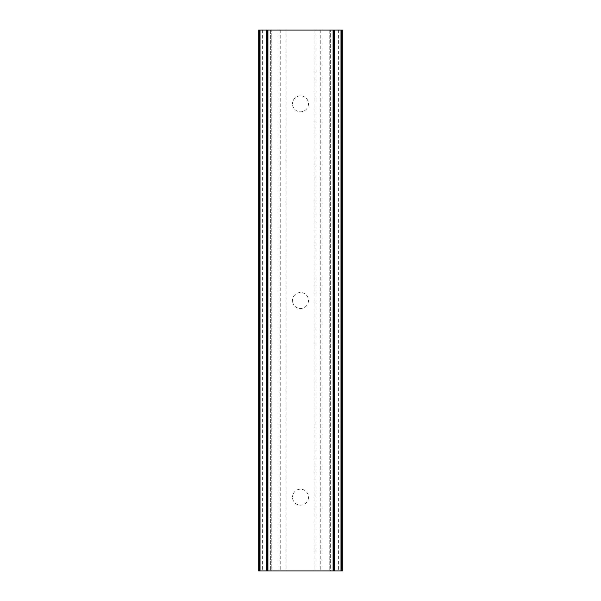 <?xml version="1.0" encoding="UTF-8"?>
<svg xmlns="http://www.w3.org/2000/svg" width="601" height="601" viewBox="0 0 601 601"><rect width="100%" height="100%" fill="white"/><g stroke="black" fill="none" stroke-linecap="round" stroke-linejoin="round"><path stroke-width="0.45" stroke-dasharray="3 2.25" d="M308.493 103.808A7.993 7.993 0 0 1 300.5 111.801A7.993 7.993 0 0 1 292.507 103.808A7.993 7.993 0 0 0 300.5 111.801A7.993 7.993 0 0 0 308.493 103.808A7.993 7.993 0 0 0 300.5 95.822A7.993 7.993 0 0 0 292.507 103.808A7.993 7.993 0 0 1 300.5 95.822A7.993 7.993 0 0 1 308.493 103.808M308.493 300.5A7.993 7.993 0 0 1 300.5 308.493A7.993 7.993 0 0 1 292.507 300.5A7.993 7.993 0 0 0 300.5 308.493A7.993 7.993 0 0 0 308.493 300.5A7.993 7.993 0 0 0 300.5 292.507A7.993 7.993 0 0 0 292.507 300.5A7.993 7.993 0 0 1 300.5 292.507A7.993 7.993 0 0 1 308.493 300.5M308.493 497.192A7.993 7.993 0 0 1 300.5 505.178A7.993 7.993 0 0 1 292.507 497.192A7.993 7.993 0 0 0 300.5 505.178A7.993 7.993 0 0 0 308.493 497.192A7.993 7.993 0 0 0 300.5 489.199A7.993 7.993 0 0 0 292.507 497.192A7.993 7.993 0 0 1 300.5 489.199A7.993 7.993 0 0 1 308.493 497.192M310.033 30.05L302.851 30.073L310.033 30.05M302.851 30.05L310.965 30.05L302.851 30.05M296.601 30.05L288.495 30.05L296.601 30.073M289.81 30.05L289.141 30.073L289.81 30.05M286.114 30.05L342.3 30.05L330.625 30.05L334.186 30.05L334.186 570.95L258.7 570.95L270.375 570.95L258.7 570.95L258.7 30.05L286.114 30.05L286.114 570.95M259.993 30.05L271.239 30.05L258.7 30.05L259.993 30.05L259.993 570.95M341.864 30.05L342.3 30.05L342.3 570.95L334.186 570.95L334.186 30.05L341.864 30.05L341.864 570.95M330.625 30.05L329.761 30.05L330.625 30.05L330.625 570.95L329.761 570.95L330.625 570.95L330.625 30.05M290.967 570.95L298.149 570.927L290.967 570.95M298.149 570.95L290.035 570.95L298.149 570.95M305.917 570.95L308.088 570.95L305.917 570.927M266.814 570.95L266.814 30.05L266.814 570.95M271.239 570.95L270.375 570.95L271.239 570.95L271.239 30.05L271.239 570.95M284.889 30.05L284.889 570.95M280.216 30.05L280.216 570.95M278.984 30.05L278.984 570.95M262.389 30.05L262.389 570.95M258.7 30.05L258.7 570.95L258.7 30.05M267.43 30.05L267.43 570.95M333.57 30.05L333.57 570.95M329.761 30.05L329.761 570.95L329.761 30.05M342.3 30.05L342.3 570.95L342.3 30.05M338.611 30.05L338.611 570.95M322.016 30.05L322.016 570.95M320.784 30.05L320.784 570.95M316.111 30.05L316.111 570.95M314.886 30.05L314.886 570.95M259.564 30.05L259.564 570.95M270.375 30.05L270.375 570.95L270.375 30.05M259.166 30.05L259.166 570.95M259.136 30.05L259.136 570.95M341.834 30.05L341.834 570.95M341.007 30.05L341.007 570.95M341.436 30.05L341.436 570.95"/><path stroke-width="0.9" d="M340.985 30.05L258.7 30.05L258.7 570.95L342.3 570.95L342.3 30.05L340.985 30.05L340.985 570.95M266.806 30.05L266.806 570.95M267.43 30.05L267.43 570.95M267.918 30.05L267.918 570.95M333.082 30.05L333.082 570.95M333.57 30.05L333.57 570.95M334.194 30.05L334.194 570.95M259.136 30.05L259.136 570.95M259.196 30.05L259.196 570.95M260.015 30.05L260.015 570.95M341.804 30.05L341.804 570.95M341.864 30.05L341.864 570.95"/></g></svg>
